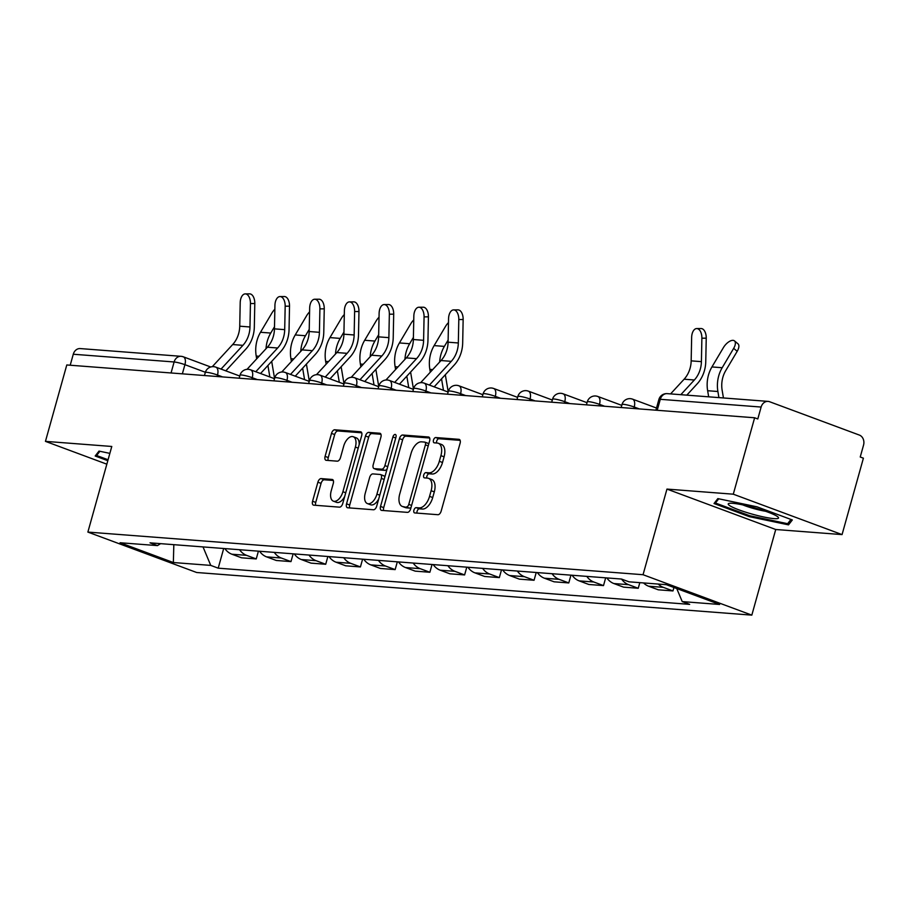 <?xml version="1.0" encoding="UTF-8"?>
<svg xmlns="http://www.w3.org/2000/svg" width="909" height="909" viewBox="0 0 909 909"><rect width="100%" height="100%" fill="white"/><g stroke="black" fill="none" stroke-linecap="round" stroke-linejoin="round"><path stroke-width="1.36" d="M413.913 510.165A2.761 1.488 -69.6 0 0 414.481 512.881A2.761 1.488 -69.6 0 0 414.709 512.926L437.922 514.71A3.943 2.136 -69.6 0 0 441.16 511.108L460.102 443.262A3.943 2.136 -69.6 0 0 459.295 439.399A3.943 2.136 -69.6 0 0 458.965 439.331L435.752 437.547A2.761 1.488 -69.6 0 0 433.491 440.07A2.761 1.488 -69.6 0 0 434.059 442.774A2.761 1.488 -69.6 0 0 434.286 442.819L437.286 443.058A12.624 6.817 -69.6 0 1 438.32 443.274A12.624 6.817 -69.6 0 1 440.91 455.648L439.331 461.306A12.624 6.817 -69.6 0 1 428.968 472.828L425.969 472.6A2.761 1.488 -69.6 0 0 423.696 475.123A2.761 1.488 -69.6 0 0 424.264 477.827A2.761 1.488 -69.6 0 0 424.492 477.873L427.503 478.111A12.624 6.817 -69.6 0 1 428.525 478.327A12.624 6.817 -69.6 0 1 431.127 490.701L429.548 496.359A12.624 6.817 -69.6 0 1 419.185 507.881L416.186 507.654A2.761 1.488 -69.6 0 0 413.913 510.165M428.525 478.327L431.695 479.509A12.624 6.817 -69.6 0 1 434.297 491.883L432.718 497.53A12.624 6.817 -69.6 0 1 422.355 509.063L419.356 508.824A2.761 1.488 -69.6 0 0 417.083 511.347A2.761 1.488 -69.6 0 0 416.981 513.096M460.136 440.354L438.922 438.729A2.761 1.488 -69.6 0 0 436.661 441.251A2.761 1.488 -69.6 0 0 436.547 443.001M438.32 443.274L441.49 444.456A12.624 6.817 -69.6 0 1 444.081 456.829L442.501 462.488A12.624 6.817 -69.6 0 1 432.139 474.009L429.139 473.782A2.761 1.488 -69.6 0 0 426.878 476.293A2.761 1.488 -69.6 0 0 426.764 478.054M321.127 478.6A3.943 2.136 -69.6 0 0 317.889 482.202L312.571 501.234A3.943 2.136 -69.6 0 0 313.389 505.097A3.943 2.136 -69.6 0 0 313.707 505.165L339.489 507.154A3.943 2.136 -69.6 0 0 342.727 503.552L361.668 435.706A3.943 2.136 -69.6 0 0 360.862 431.843A3.943 2.136 -69.6 0 0 360.532 431.775L334.751 429.787A3.943 2.136 -69.6 0 0 331.512 433.388L325.092 456.386A3.943 2.136 -69.6 0 0 325.911 460.249A3.943 2.136 -69.6 0 0 326.229 460.318L337.262 461.17A3.943 2.136 -69.6 0 0 340.5 457.568L343.682 446.171A10.556 5.704 -69.6 0 1 353.203 436.718A10.556 5.704 -69.6 0 1 355.374 447.069L342.898 491.724A10.556 5.704 -69.6 0 1 333.387 501.166A10.556 5.704 -69.6 0 1 331.217 490.826L333.296 483.383A3.943 2.136 -69.6 0 0 332.478 479.52A3.943 2.136 -69.6 0 0 332.16 479.452L321.127 478.6L324.297 479.782A3.943 2.136 -69.6 0 0 321.059 483.383L315.741 502.416A3.943 2.136 -69.6 0 0 315.707 505.324M666.956 489.087L775.729 529.504L842.064 534.594L733.29 494.189L666.956 489.087L643.049 574.715L87.878 532.083L111.784 446.467L45.45 441.365L66.789 364.963L754.629 417.776L757.799 418.958L761.128 407.05L660.286 399.312A8.045 1.034 -164.4 0 0 658.877 399.506L655.9 410.198M733.29 494.189L754.629 417.776M380.53 506.449A3.943 2.136 -69.6 0 0 381.337 510.324A3.943 2.136 -69.6 0 0 381.655 510.392L407.448 512.369A3.943 2.136 -69.6 0 0 410.675 508.767L429.616 440.922A3.943 2.136 -69.6 0 0 428.809 437.059A3.943 2.136 -69.6 0 0 428.491 436.99L402.71 435.013A3.943 2.136 -69.6 0 0 399.471 438.615L380.53 506.449L383.7 507.631A3.943 2.136 -69.6 0 0 383.655 510.54M373.463 509.756L347.681 507.779A3.943 2.136 -69.6 0 1 347.363 507.711A3.943 2.136 -69.6 0 1 346.545 503.847L365.486 436.002A3.943 2.136 -69.6 0 1 368.724 432.4L379.757 433.252A3.943 2.136 -69.6 0 1 380.087 433.32A3.943 2.136 -69.6 0 1 380.894 437.184L373.213 464.704A3.943 2.136 -69.6 0 0 374.019 468.567A3.943 2.136 -69.6 0 0 374.349 468.635L381.666 469.192A3.943 2.136 -69.6 0 0 384.905 465.601L392.904 436.956A2.761 1.488 -69.6 0 1 395.392 434.479A2.761 1.488 -69.6 0 1 395.96 437.184L376.701 506.154A3.943 2.136 -69.6 0 1 373.463 509.756M842.064 534.594L863.402 458.181L860.232 457.011L863.55 445.103A8.045 6.681 94.4 0 0 859.357 435.07L769.605 401.733A8.045 6.681 94.4 0 0 768.082 401.392A8.045 6.681 94.4 0 0 761.128 407.05M775.729 529.504L751.823 615.132L196.651 572.5L87.878 532.083M45.45 441.365L106.842 464.181M70.209 365.225L73.277 354.237A8.045 6.681 -85.6 0 1 80.242 348.579L181.073 356.317A8.045 6.681 94.4 0 0 174.119 361.975L73.277 354.237M643.538 582.93A18.487 15.373 94.4 0 0 648.606 586.214L663.297 587.339A18.487 15.373 -85.6 0 1 658.23 584.055M663.297 587.339L672.967 590.93L673.921 587.498M648.606 586.214L658.275 589.805L672.967 590.93M639.811 582.646L638.243 588.271L628.562 584.669A18.487 15.373 -85.6 0 1 621.551 579.067M606.848 577.919A18.487 15.373 94.4 0 0 613.87 583.544L623.551 587.134L638.243 588.271M605.678 577.829L603.508 585.601L593.838 582.01A18.487 15.373 -85.6 0 1 586.816 576.386M572.125 575.249A18.487 15.373 94.4 0 0 579.147 580.874L588.816 584.476L603.508 585.601M570.954 575.158L568.784 582.93L559.115 579.34A18.487 15.373 -85.6 0 1 552.081 573.715M537.389 572.59A18.487 15.373 94.4 0 0 544.423 578.215L554.092 581.805L568.784 582.93M536.23 572.5L534.06 580.26L524.391 576.67A18.487 15.373 -85.6 0 1 517.357 571.045M502.666 569.92A18.487 15.373 94.4 0 0 509.699 575.545L519.369 579.135L534.06 580.26M501.507 569.829L499.336 577.601L489.667 574.011A18.487 15.373 -85.6 0 1 482.634 568.386M467.942 567.25A18.487 15.373 94.4 0 0 474.975 572.875L484.645 576.476L499.336 577.601M466.783 567.159L464.613 574.931L454.932 571.341A18.487 15.373 -85.6 0 1 447.91 565.716M433.218 564.591A18.487 15.373 94.4 0 0 440.24 570.216L449.921 573.806L464.613 574.931M432.048 564.5L429.877 572.261L420.208 568.67A18.487 15.373 -85.6 0 1 413.186 563.046M398.494 561.921A18.487 15.373 94.4 0 0 405.516 567.546L415.186 571.136L429.877 572.261M397.324 561.83L395.154 569.602L385.484 566.012A18.487 15.373 -85.6 0 1 378.451 560.387M363.759 559.251A18.487 15.373 94.4 0 0 370.792 564.875L380.462 568.477L395.154 569.602M362.6 559.16L360.43 566.932L350.76 563.341A18.487 15.373 -85.6 0 1 343.727 557.717M329.035 556.592A18.487 15.373 94.4 0 0 336.069 562.216L345.738 565.807L360.43 566.932M327.876 556.501L325.706 564.262L316.037 560.671A18.487 15.373 -85.6 0 1 309.003 555.047M294.311 553.922A18.487 15.373 94.4 0 0 301.345 559.546L311.014 563.137L325.706 564.262M293.152 553.831L290.982 561.603L281.301 558.012A18.487 15.373 -85.6 0 1 274.279 552.388M259.588 551.252A18.487 15.373 94.4 0 0 266.61 556.876L276.291 560.478L290.982 561.603M258.417 551.161L256.247 558.933L246.578 555.342A18.487 15.373 -85.6 0 1 239.556 549.718M224.864 548.593A18.487 15.373 94.4 0 0 231.886 554.217L241.555 557.808L256.247 558.933M203.014 546.911L210.752 565.398L173.358 562.535L120.079 542.741L157.473 545.605L150.019 542.843L621.495 579.044L628.948 581.817L666.342 584.68L719.621 604.474L682.227 601.599L676.762 588.555M210.752 565.398L218.205 568.17L689.681 604.371L682.227 601.599M643.049 574.715L751.823 615.132M749.357 516.653L788.512 524.868L792.33 519.959L756.992 506.824L717.837 498.609L714.031 503.529L749.357 516.653L749.63 515.71M109.853 453.375L99.001 451.091L95.184 456.011L107.807 460.704M223.694 548.502L218.205 568.17M157.473 545.605L160.598 543.65M173.824 544.673L173.358 562.535M789.523 521.255L788.512 524.868M429.662 438.013L405.88 436.184A3.943 2.136 -69.6 0 0 402.642 439.786L383.7 507.631M406.516 506.904A2.761 1.488 -69.6 0 0 408.777 504.381L425.401 444.842A2.761 1.488 -69.6 0 0 424.833 442.126A2.761 1.488 -69.6 0 0 424.617 442.081L421.446 441.842A12.624 6.817 -69.6 0 0 411.084 453.364L399.721 494.064A12.624 6.817 -69.6 0 0 402.312 506.438A12.624 6.817 -69.6 0 0 403.346 506.665L409.686 508.086A2.761 1.488 -69.6 0 0 411.107 507.256M428.684 444.274A2.761 1.488 -69.6 0 0 428.014 443.308A2.761 1.488 -69.6 0 0 427.787 443.262L425.037 442.24M402.312 506.438L405.482 507.62A12.624 6.817 -69.6 0 0 406.516 507.847L403.346 506.665M409.686 508.086L406.516 507.847M380.939 434.275L371.895 433.582A3.943 2.136 -69.6 0 0 368.668 437.184L349.726 505.018A3.943 2.136 -69.6 0 0 349.681 507.938M376.905 469.589A3.943 2.136 -69.6 0 0 377.201 469.748A3.943 2.136 -69.6 0 0 377.519 469.817L384.837 470.373A3.943 2.136 -69.6 0 0 387.12 468.839M365.248 493.246A10.556 5.704 -69.6 0 0 367.406 503.586A10.556 5.704 -69.6 0 0 376.928 494.144L381.326 478.407A3.943 2.136 -69.6 0 0 380.519 474.543A3.943 2.136 -69.6 0 0 380.189 474.475L372.872 473.907A3.943 2.136 -69.6 0 0 369.633 477.509L365.248 493.246M367.406 503.586L370.588 504.768A10.556 5.704 -69.6 0 0 378.758 498.814M384.712 477.464A3.943 2.136 -69.6 0 0 383.689 475.725A3.943 2.136 -69.6 0 0 383.359 475.657M333.33 480.475L324.297 479.782M333.387 501.166L336.557 502.347A10.556 5.704 -69.6 0 0 344.727 496.394M359.157 444.694A10.556 5.704 -69.6 0 0 356.373 437.899L353.203 436.718M361.702 432.798L337.921 430.968A3.943 2.136 -69.6 0 0 334.682 434.57L328.263 457.557A3.943 2.136 -69.6 0 0 328.229 460.477M734.472 340.886L737.994 343.829A9.249 4.42 129.9 0 1 737.188 351.317L733.665 348.363A9.249 4.42 -50.1 0 0 734.472 340.886A9.249 4.42 -50.1 0 0 723.428 347.579L711.94 366.941A30.145 25.077 94.4 0 0 707.645 390.722L708.679 396.824M723.45 397.96L722.155 390.336A24.929 20.725 -85.6 0 1 725.7 370.667L737.188 351.317M733.665 348.363L722.189 367.725A30.145 25.077 94.4 0 0 717.894 391.506L718.917 397.619M701.884 338.193A9.249 5.124 -90.3 0 0 696.714 328.558A9.249 5.124 -90.3 0 0 691.647 337.409L691.17 360.862L701.407 361.646L701.884 338.193L706.236 338.182L705.759 361.623A30.145 25.077 -85.6 0 1 697.214 383.825L686.795 395.154M696.714 328.558L701.066 328.535A9.249 5.124 89.7 0 1 706.236 338.182M680.818 394.688L694.351 379.996A24.929 20.725 94.4 0 0 701.407 361.646M670.581 393.904L684.113 379.212A24.929 20.725 94.4 0 0 691.17 360.862M755.618 508.108A26.134 3.363 -164.4 0 0 729.075 503.393A26.134 3.363 -164.4 0 0 751.164 513.835A26.134 3.363 -164.4 0 0 778.115 517.096A26.134 3.363 -164.4 0 0 755.618 508.108M742.755 504.893A17.885 2.307 -164.4 0 0 753.141 508.392A17.885 2.307 -164.4 0 0 765.639 511.278M790.932 519.437L787.626 523.698L749.698 515.733L715.463 503.018L718.724 498.802M716.042 500.939L715.463 503.018M108.08 459.749L96.615 455.5L99.888 451.284M97.206 453.421L96.615 455.5M448.489 322.57A9.249 4.42 -50.1 0 0 445.615 326.251L434.138 345.602A30.145 25.077 94.4 0 0 429.843 369.384L430.309 372.179M448.205 391.824L445.319 374.735M448.137 340.057L444.376 346.397A30.145 25.077 94.4 0 0 439.649 362.043M441.547 378.837L443.478 390.302M413.754 319.9A9.249 4.42 -50.1 0 0 410.891 323.581L399.415 342.943A30.145 25.077 94.4 0 0 395.12 366.725L395.585 369.52M413.481 389.154L410.595 372.065M413.402 337.387L409.652 343.727A30.145 25.077 94.4 0 0 404.925 359.373M406.823 376.167L408.755 387.643M379.03 317.23A9.249 4.42 -50.1 0 0 376.167 320.911L364.679 340.273A30.145 25.077 94.4 0 0 360.384 364.054L360.862 366.85M378.746 386.484L375.86 369.406M378.678 334.728L374.917 341.057A30.145 25.077 94.4 0 0 370.202 356.703M372.088 373.497L374.031 384.973M344.306 314.571A9.249 4.42 -50.1 0 0 341.432 318.252L329.956 337.603A30.145 25.077 94.4 0 0 325.661 361.384L326.138 364.179M344.022 383.825L341.136 366.736M343.954 332.058L340.193 338.398A30.145 25.077 94.4 0 0 335.478 354.044M337.364 370.838L339.307 382.303M309.583 311.901A9.249 4.42 -50.1 0 0 306.708 315.582L295.232 334.944A30.145 25.077 94.4 0 0 290.937 358.725L291.414 361.521M309.299 381.155L306.413 364.066M309.23 329.388L305.469 335.728A30.145 25.077 94.4 0 0 300.754 351.374M302.64 368.168L304.572 379.644M458.806 319.536A9.249 5.124 -90.3 0 0 453.636 309.889A9.249 5.124 -90.3 0 0 448.557 318.752L448.092 342.193L458.329 342.977L458.806 319.536L463.147 319.513L462.681 342.954A30.145 25.077 -85.6 0 1 454.136 365.157L434.161 386.848M453.636 309.889L457.988 309.867A9.249 5.124 89.7 0 1 463.147 319.513M429.4 385.075L451.262 361.339A24.929 20.725 94.4 0 0 458.329 342.977M420.651 382.678L441.024 360.543A24.929 20.725 94.4 0 0 448.092 342.193M424.071 316.866A9.249 5.124 -90.3 0 0 418.913 307.231A9.249 5.124 -90.3 0 0 413.834 316.082L413.368 339.523L423.605 340.318L424.071 316.866L428.423 316.843L427.957 340.296A30.145 25.077 -85.6 0 1 419.413 362.498L399.437 384.177M418.913 307.231L423.264 307.208A9.249 5.124 89.7 0 1 428.423 316.843M394.676 382.405L416.538 358.669A24.929 20.725 94.4 0 0 423.605 340.318M385.927 380.007L406.3 357.885A24.929 20.725 94.4 0 0 413.368 339.523M389.347 314.196A9.249 5.124 -90.3 0 0 384.177 304.56A9.249 5.124 -90.3 0 0 379.11 313.412L378.633 336.864L388.882 337.648L389.347 314.196L393.699 314.173L393.222 337.625A30.145 25.077 -85.6 0 1 384.689 359.828L364.714 381.507M384.177 304.56L388.529 304.538A9.249 5.124 89.7 0 1 393.699 314.173M359.953 379.746L381.814 355.998A24.929 20.725 94.4 0 0 388.882 337.648M351.204 377.337L371.576 355.214A24.929 20.725 94.4 0 0 378.633 336.864M354.624 311.537A9.249 5.124 -90.3 0 0 349.454 301.89A9.249 5.124 -90.3 0 0 344.386 310.753L343.909 334.194L354.146 334.978L354.624 311.537L358.975 311.514L358.498 334.955A30.145 25.077 -85.6 0 1 349.954 357.157L329.99 378.848M349.454 301.89L353.806 301.868A9.249 5.124 89.7 0 1 358.975 311.514M325.229 377.076L347.09 353.34A24.929 20.725 94.4 0 0 354.146 334.978M316.468 374.678L336.853 352.544A24.929 20.725 94.4 0 0 343.909 334.194M319.9 308.867A9.249 5.124 -90.3 0 0 314.73 299.231A9.249 5.124 -90.3 0 0 309.662 308.083L309.185 331.524L319.423 332.319L319.9 308.867L324.252 308.844L323.774 332.296A30.145 25.077 -85.6 0 1 315.23 354.499L295.266 376.178M314.73 299.231L319.082 299.209A9.249 5.124 89.7 0 1 324.252 308.844M290.494 374.406L312.366 350.669A24.929 20.725 94.4 0 0 319.423 332.319M281.745 372.008L302.118 349.885A24.929 20.725 94.4 0 0 309.185 331.524M285.176 306.197A9.249 5.124 -90.3 0 0 280.006 296.561A9.249 5.124 -90.3 0 0 274.927 305.413L274.461 328.865L284.699 329.649L285.176 306.197L289.517 306.174L289.051 329.626A30.145 25.077 -85.6 0 1 280.506 351.828L260.531 373.508M280.006 296.561L284.358 296.539A9.249 5.124 89.7 0 1 289.517 306.174M255.77 371.747L277.631 347.999A24.929 20.725 94.4 0 0 284.699 329.649M247.021 369.338L267.394 347.215A24.929 20.725 94.4 0 0 274.461 328.865M274.859 309.23A9.249 4.42 -50.1 0 0 271.984 312.912L260.508 332.274A30.145 25.077 94.4 0 0 256.213 356.055L256.679 358.85M274.575 378.485L271.689 361.407M274.507 326.729L270.746 333.058A30.145 25.077 94.4 0 0 266.019 348.704M267.916 365.498L269.848 376.974M250.441 303.538A9.249 5.124 -90.3 0 0 245.282 293.891A9.249 5.124 -90.3 0 0 240.203 302.754L239.737 326.195L249.975 326.979L250.441 303.538L254.793 303.515L254.327 326.956A30.145 25.077 -85.6 0 1 245.782 349.158L225.807 370.849M245.282 293.891L249.623 293.868A9.249 5.124 89.7 0 1 254.793 303.515M221.046 369.077L242.908 345.34A24.929 20.725 94.4 0 0 249.975 326.979M212.297 366.679L232.67 344.545A24.929 20.725 94.4 0 0 239.737 326.195M205.366 372.27L184.913 364.679A8.045 1.034 -164.4 0 0 174.119 361.975L171.051 372.963M182.357 373.838L184.913 364.679A8.045 4.34 110.4 0 0 183.266 356.794A8.045 8.045 0 0 0 181.073 356.317A8.045 6.681 94.4 0 1 182.607 356.658A8.045 4.34 110.4 0 1 183.266 356.794L210.695 366.986M266.61 556.876L281.301 558.012M301.345 559.546L316.037 560.671M336.069 562.216L350.76 563.341M370.792 564.875L385.484 566.012M405.516 567.546L420.208 568.67M440.24 570.216L454.932 571.341M474.975 572.875L489.667 574.011M509.699 575.545L524.391 576.67M544.423 578.215L559.115 579.34M579.147 580.874L593.838 582.01M613.87 583.544L628.562 584.669M231.886 554.217L246.578 555.342M222.614 376.928L217.49 375.019A8.045 1.034 -164.4 0 0 209.593 372.77A8.045 1.034 -164.4 0 0 205.298 372.52L204.457 375.531M217.081 376.496L217.49 375.019A8.045 4.34 110.4 0 0 215.842 367.145A8.045 8.045 0 0 0 205.298 372.52M257.349 379.587L252.225 377.689A8.045 1.034 -164.4 0 0 244.316 375.44A8.045 1.034 -164.4 0 0 240.021 375.178L239.181 378.201M251.804 379.167L252.225 377.689A8.045 4.34 110.4 0 0 250.566 369.804A8.045 8.045 0 0 0 240.021 375.178M292.073 382.257L286.949 380.348A8.045 1.034 -164.4 0 0 279.04 378.099A8.045 1.034 -164.4 0 0 274.745 377.849L273.904 380.86M286.528 381.837L286.949 380.348A8.045 4.34 110.4 0 0 285.29 372.474A8.045 8.045 0 0 0 274.745 377.849M326.797 384.927L321.672 383.019A8.045 1.034 -164.4 0 0 313.775 380.769A8.045 1.034 -164.4 0 0 309.48 380.519L308.64 383.53M321.263 384.496L321.672 383.019A8.045 4.34 110.4 0 0 320.025 375.144A8.045 8.045 0 0 0 309.48 380.519M361.521 387.586L356.396 385.689A8.045 1.034 -164.4 0 0 348.499 383.439A8.045 1.034 -164.4 0 0 344.204 383.178L343.363 386.2M355.987 387.166L356.396 385.689A8.045 4.34 110.4 0 0 354.749 377.803A8.045 8.045 0 0 0 344.204 383.178M396.244 390.256L391.12 388.348A8.045 1.034 -164.4 0 0 383.223 386.109A8.045 1.034 -164.4 0 0 378.928 385.848L378.087 388.859M390.711 389.836L391.12 388.348A8.045 4.34 110.4 0 0 389.472 380.473A8.045 8.045 0 0 0 378.928 385.848M430.98 392.927L425.855 391.018A8.045 1.034 -164.4 0 0 417.947 388.768A8.045 1.034 -164.4 0 0 413.652 388.518L412.811 391.529M425.435 392.495L425.855 391.018A8.045 4.34 110.4 0 0 424.196 383.143A8.045 8.045 0 0 0 413.652 388.518M465.703 395.585L460.579 393.688A8.045 1.034 -164.4 0 0 452.671 391.438A8.045 1.034 -164.4 0 0 448.376 391.177L447.535 394.199M460.17 395.165L460.579 393.688A8.045 4.34 110.4 0 0 458.92 385.802A8.045 8.045 0 0 0 448.376 391.177M500.427 398.256L495.303 396.347A8.045 1.034 -164.4 0 0 487.406 394.108A8.045 1.034 -164.4 0 0 483.111 393.847L482.27 396.858M494.894 397.835L495.303 396.347A8.045 4.34 110.4 0 0 493.655 388.473A8.045 8.045 0 0 0 483.111 393.847M535.151 400.926L530.027 399.017A8.045 1.034 -164.4 0 0 522.13 396.767A8.045 1.034 -164.4 0 0 517.835 396.517L516.994 399.528M529.617 400.494L530.027 399.017A8.045 4.34 110.4 0 0 528.379 391.143A8.045 8.045 0 0 0 517.835 396.517M569.875 403.585L564.75 401.687A8.045 1.034 -164.4 0 0 556.853 399.437A8.045 1.034 -164.4 0 0 552.558 399.176L551.718 402.198M564.341 403.164L564.75 401.687A8.045 4.34 110.4 0 0 563.103 393.802A8.045 8.045 0 0 0 552.558 399.176M604.61 406.255L599.486 404.357A8.045 1.034 -164.4 0 0 591.577 402.108A8.045 1.034 -164.4 0 0 587.282 401.846L586.441 404.857M599.065 405.834L599.486 404.357A8.045 4.34 110.4 0 0 597.827 396.472A8.045 8.045 0 0 0 587.282 401.846M639.334 408.925L634.209 407.016A8.045 1.034 -164.4 0 0 626.301 404.766A8.045 1.034 -164.4 0 0 622.017 404.516L621.165 407.527M633.8 408.493L634.209 407.016A8.045 4.34 110.4 0 0 632.55 399.142A8.045 8.045 0 0 0 622.017 404.516M631.903 398.994A8.045 4.34 110.4 0 1 632.55 399.142L656.503 408.039M597.179 396.335A8.045 4.34 110.4 0 1 597.827 396.472L621.779 405.369M562.444 393.665A8.045 4.34 110.4 0 1 563.103 393.802L587.044 402.698M527.72 390.995A8.045 4.34 110.4 0 1 528.379 391.143L552.32 400.04M492.996 388.336A8.045 4.34 110.4 0 1 493.655 388.473L517.596 397.369M458.272 385.666A8.045 4.34 110.4 0 1 458.92 385.802L482.872 394.699M423.549 382.996A8.045 4.34 110.4 0 1 424.196 383.143L448.137 392.04M388.813 380.337A8.045 4.34 110.4 0 1 389.472 380.473L413.413 389.37M354.09 377.667A8.045 4.34 110.4 0 1 354.749 377.803L378.689 386.7M319.366 374.997A8.045 4.34 110.4 0 1 320.025 375.144L343.966 384.041M284.642 372.338A8.045 4.34 110.4 0 1 285.29 372.474L309.242 381.371M249.907 369.668A8.045 4.34 110.4 0 1 250.566 369.804L274.507 378.701M215.183 366.997A8.045 4.34 110.4 0 1 215.842 367.145L239.783 376.042M657.218 410.3L660.286 399.312A8.045 6.681 94.4 0 1 667.24 393.642A8.045 8.045 0 0 0 658.877 399.506M422.355 509.063L419.185 507.881M432.718 497.53L429.548 496.359M434.297 491.883L431.127 490.701M429.139 473.782L425.969 472.6M432.139 474.009L428.968 472.828M442.501 462.488L439.331 461.306M444.081 456.829L440.91 455.648M438.922 438.729L435.752 437.547M459.579 439.558L458.965 439.331M419.356 508.824L416.186 507.654M402.642 439.786L399.471 438.615M405.88 436.184L402.71 435.013M429.105 437.218L428.491 436.99M411.607 505.438L408.777 504.381M428.241 445.887L425.401 444.842M349.726 505.018L346.545 503.847M368.668 437.184L365.486 436.002M371.895 433.582L368.724 432.4M380.371 433.479L379.757 433.252M377.519 469.817L374.349 468.635M384.837 470.373L381.666 469.192M387.734 466.647L384.905 465.601M395.733 438.002L392.904 436.956M379.769 495.2L376.928 494.144M384.155 479.463L381.326 478.407M332.774 479.679L332.16 479.452M345.738 492.78L342.898 491.724M358.203 448.114L355.374 447.069M328.263 457.557L325.092 456.386M334.682 434.57L331.512 433.388M337.921 430.968L334.751 429.787M361.146 432.002L360.532 431.775M315.741 502.416L312.571 501.234M321.059 483.383L317.889 482.202M722.189 367.725L711.94 366.941M717.894 391.506L707.645 390.722M684.113 379.212L694.351 379.996M444.376 346.397L434.138 345.602M432.684 369.611L429.843 369.384M409.652 343.727L399.415 342.943M397.96 366.941L395.12 366.725M374.917 341.057L364.679 340.273M363.236 364.27L360.384 364.054M340.193 338.398L329.956 337.603M328.501 361.612L325.661 361.384M305.469 335.728L295.232 334.944M293.777 358.941L290.937 358.725M441.024 360.543L451.262 361.339M406.3 357.885L416.538 358.669M371.576 355.214L381.814 355.998M336.853 352.544L347.09 353.34M302.118 349.885L312.366 350.669M267.394 347.215L277.631 347.999M270.746 333.058L260.508 332.274M259.054 356.271L256.213 356.055M232.67 344.545L242.908 345.34M667.24 393.642L768.082 401.392M428.014 443.308L424.833 442.126M377.201 469.748L374.019 468.567M383.689 475.725L380.519 474.543"/></g></svg>
